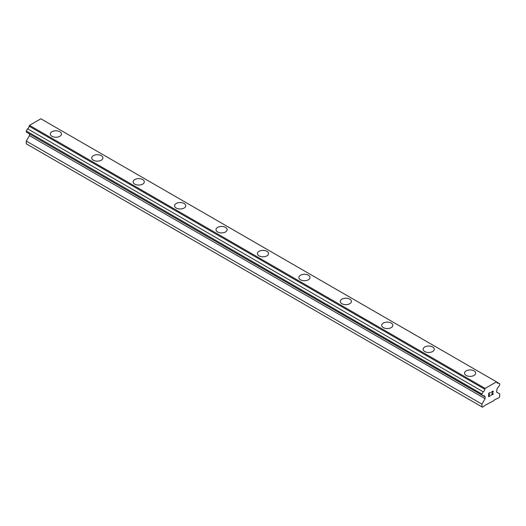 <?xml version="1.0" encoding="UTF-8"?>
<svg xmlns="http://www.w3.org/2000/svg" width="526" height="526" viewBox="0 0 526 526"><rect width="100%" height="100%" fill="white"/><g stroke="black" fill="none" stroke-linecap="round" stroke-linejoin="round"><path stroke-width="0.79" d="M50.305 134.018A5.582 3.222 180 0 1 53.751 131.04A5.582 3.222 180 0 1 59.832 131.743A5.582 3.222 180 0 1 61.47 134.018A5.582 3.222 180 0 1 58.024 136.997A5.582 3.222 180 0 1 51.942 136.293A5.582 3.222 180 0 1 50.305 134.018A5.582 3.222 180 0 1 53.757 131.046A5.582 3.222 180 0 1 59.832 131.743A5.582 3.222 180 0 1 61.47 134.018M91.728 157.931A5.582 3.222 180 0 1 95.173 154.96A5.582 3.222 180 0 1 101.255 155.657A5.582 3.222 180 0 1 102.892 157.938A5.582 3.222 180 0 1 99.447 160.91A5.582 3.222 180 0 1 93.365 160.213A5.582 3.222 180 0 1 91.728 157.931A5.582 3.222 180 0 1 95.18 154.96A5.582 3.222 180 0 1 101.255 155.663A5.582 3.222 180 0 1 102.892 157.931M133.15 181.851A5.582 3.222 180 0 1 136.596 178.873A5.582 3.222 180 0 1 142.677 179.57A5.582 3.222 180 0 1 144.315 181.851A5.582 3.222 180 0 1 140.869 184.823A5.582 3.222 180 0 1 134.787 184.126A5.582 3.222 180 0 1 133.15 181.851A5.582 3.222 180 0 1 136.602 178.879A5.582 3.222 180 0 1 142.677 179.576A5.582 3.222 180 0 1 144.315 181.851M174.573 205.765A5.582 3.222 180 0 1 178.018 202.786A5.582 3.222 180 0 1 184.1 203.483A5.582 3.222 180 0 1 185.737 205.765A5.582 3.222 180 0 1 182.292 208.737A5.582 3.222 180 0 1 176.21 208.04A5.582 3.222 180 0 1 174.573 205.765A5.582 3.222 180 0 1 178.025 202.793A5.582 3.222 180 0 1 184.1 203.49A5.582 3.222 180 0 1 185.737 205.765M215.995 229.678A5.582 3.222 180 0 1 219.441 226.699A5.582 3.222 180 0 1 225.522 227.403A5.582 3.222 180 0 1 227.16 229.678A5.582 3.222 180 0 1 223.714 232.656A5.582 3.222 180 0 1 217.632 231.953A5.582 3.222 180 0 1 215.995 229.678A5.582 3.222 180 0 1 219.447 226.706A5.582 3.222 180 0 1 225.522 227.403A5.582 3.222 180 0 1 227.16 229.678M257.418 253.591A5.582 3.222 180 0 1 260.863 250.619A5.582 3.222 180 0 1 266.945 251.316A5.582 3.222 180 0 1 268.582 253.598A5.582 3.222 180 0 1 265.137 256.57A5.582 3.222 180 0 1 259.055 255.873A5.582 3.222 180 0 1 257.418 253.591A5.582 3.222 180 0 1 260.87 250.619A5.582 3.222 180 0 1 266.945 251.323A5.582 3.222 180 0 1 268.582 253.591M298.84 277.511A5.582 3.222 180 0 1 302.286 274.533A5.582 3.222 180 0 1 308.368 275.23A5.582 3.222 180 0 1 310.005 277.511A5.582 3.222 180 0 1 306.559 280.483A5.582 3.222 180 0 1 300.477 279.786A5.582 3.222 180 0 1 298.84 277.511A5.582 3.222 180 0 1 302.292 274.539A5.582 3.222 180 0 1 308.368 275.236A5.582 3.222 180 0 1 310.005 277.511M349.79 299.149A5.582 3.222 180 0 1 351.427 301.424A5.582 3.222 180 0 1 347.982 304.396A5.582 3.222 180 0 1 341.9 303.699A5.582 3.222 180 0 1 340.263 301.424A5.582 3.222 180 0 1 343.715 298.452A5.582 3.222 180 0 1 349.79 299.149M340.263 301.424A5.582 3.222 180 0 1 343.708 298.446A5.582 3.222 180 0 1 349.79 299.143A5.582 3.222 180 0 1 351.427 301.424M381.685 325.338A5.582 3.222 180 0 1 385.131 322.366A5.582 3.222 180 0 1 391.212 323.063A5.582 3.222 180 0 1 392.85 325.338A5.582 3.222 180 0 1 389.404 328.316A5.582 3.222 180 0 1 383.322 327.619A5.582 3.222 180 0 1 381.685 325.338A5.582 3.222 180 0 1 385.137 322.366A5.582 3.222 180 0 1 391.212 323.063A5.582 3.222 180 0 1 392.85 325.338M432.635 346.982A5.582 3.222 180 0 1 434.272 349.257A5.582 3.222 180 0 1 430.827 352.229A5.582 3.222 180 0 1 424.745 351.532A5.582 3.222 180 0 1 423.108 349.251A5.582 3.222 180 0 1 426.56 346.279A5.582 3.222 180 0 1 432.635 346.982M423.108 349.251A5.582 3.222 180 0 1 426.553 346.279A5.582 3.222 180 0 1 432.635 346.976A5.582 3.222 180 0 1 434.272 349.251M464.53 373.171A5.582 3.222 180 0 1 467.976 370.192A5.582 3.222 180 0 1 474.058 370.889A5.582 3.222 180 0 1 475.695 373.171A5.582 3.222 180 0 1 472.249 376.143A5.582 3.222 180 0 1 466.167 375.446A5.582 3.222 180 0 1 464.53 373.171A5.582 3.222 180 0 1 467.982 370.199A5.582 3.222 180 0 1 474.058 370.896A5.582 3.222 180 0 1 475.695 373.171M488.818 393.474L488.818 394.829L488.812 393.468L490.324 392.6L488.818 393.474M488.818 394.829L489.64 394.355M489.64 394.579L488.818 395.059L489.64 394.579M488.818 395.059L488.818 396.413L488.812 395.052M488.818 396.413L490.324 395.545M488.621 396.749L490.324 395.769L488.621 396.755L488.621 393.363L490.324 392.376M491.501 392.554L492.073 391.364L493.066 391.12M493.21 391.37L493.21 391.706L493.21 391.37M493.21 391.706L493.072 392.113L493.21 391.706M493.072 392.113L492.658 392.994L493.066 392.113M492.658 392.994L491.744 394.724L492.652 392.988M491.744 394.724L493.342 393.803M491.705 392.258L491.83 391.883L491.705 392.258M491.836 391.883L492.619 391.272L491.836 391.883M493.349 394.027L491.33 395.19L492.882 392.186L492.882 391.278M491.33 395.184L493.342 394.02M484.722 396.729A2.176 1.256 -60 0 0 484.275 395.756A2.176 1.256 -60 0 0 483.21 395.854L481.947 395.125L481.947 394.033L483.21 391.844A2.176 1.256 -60 0 0 484.722 389.22L485.143 388.405L496.505 381.843L496.925 382.178A2.176 1.256 -60 0 0 497.372 383.145A2.176 1.256 -60 0 0 498.438 383.053L499.7 383.783L499.7 384.874L498.438 387.064A2.176 1.256 -60 0 0 496.925 389.681L496.544 392.074L499.7 393.895L499.7 396.63L499.108 397.656L494.473 399.872L494.078 400.556L485.202 405.224L482.539 407.216L481.947 406.881L481.947 404.146L485.103 398.675L485.103 396.854L29.075 133.663M29.456 133.88L29.456 135.609L26.3 141.08L26.3 143.815L481.947 406.881M27.562 132.789L483.21 395.854M496.505 381.843L40.857 118.784L29.495 125.339L29.075 126.155A2.176 1.256 -60 0 1 27.562 128.778L26.3 130.967L26.3 132.059L481.947 395.125M498.438 383.053L496.925 382.178M485.143 388.405L29.495 125.339M484.722 389.22L29.075 126.155M483.21 391.844L27.562 128.778M481.947 394.033L26.3 130.967M485.103 398.675L29.456 135.609M481.947 404.146L26.3 141.08"/></g></svg>
